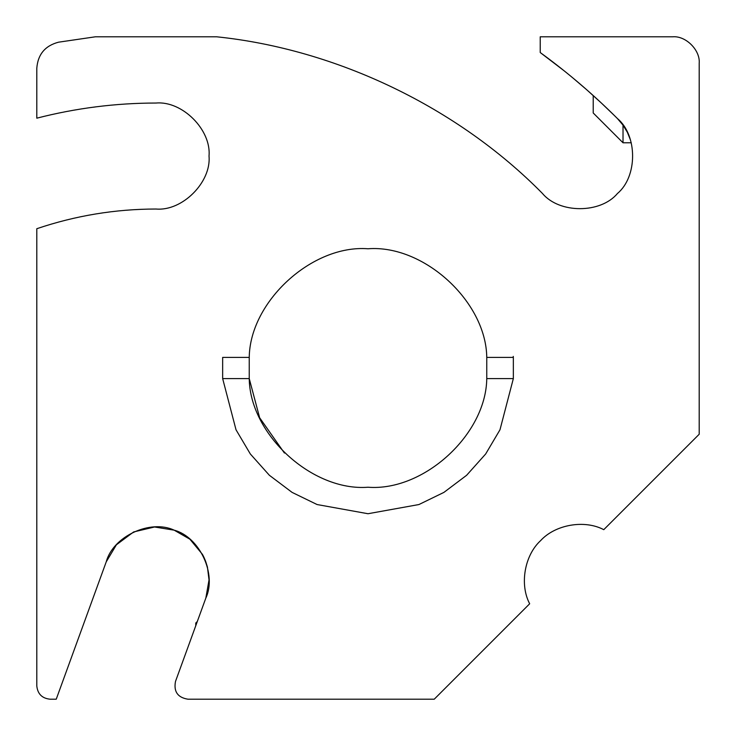 <?xml version="1.0" encoding="UTF-8"?>
<svg xmlns="http://www.w3.org/2000/svg" width="736" height="736" viewBox="0 0 736 736"><rect width="100%" height="100%" fill="white"/><g stroke="black" fill="none" stroke-linecap="round" stroke-linejoin="round"><path stroke-width="1.1" d="M623.061 125.184L627.302 132.213L623.061 125.184M627.403 132.406L630.458 139.941M630.467 139.978L627.376 132.351M631.276 142.784L623.024 142.784L623.024 125.138L617.44 118.56L622.334 124.209M623.024 142.784L593.216 112.976L593.216 95.551M615.452 116.582L617.44 118.56C637.652 135.424 637.652 176.64 617.44 193.504C600.576 213.716 559.36 213.716 542.496 193.504C457.829 107.456 336.766 49.229 216.688 36.8C336.766 49.229 457.829 107.456 542.496 193.504M672.704 36.8C685.814 35.613 700.387 50.186 699.2 63.296C700.387 50.186 685.814 35.613 672.704 36.8L540.224 36.8L540.224 52.532L563.932 70.647M565.717 72.082L563.877 70.601M572.912 77.97L586.288 89.387M586.656 89.7L601.174 102.856M601.57 103.224L614.753 115.892M540.224 52.532C567.677 72.533 593.418 94.548 617.44 118.56M197.312 621.488L195.776 623.024L196.751 623.024M222.658 378.598L222.658 357.402L249.237 357.402L249.237 378.598L222.658 378.598L236.017 429.778L250.341 453.992L269.376 475.281L292.091 492.393L317.096 504.546L368 513.728L418.904 504.546L443.909 492.393L466.624 475.281L485.659 453.992L499.983 429.778L513.342 378.598L486.763 378.598C486.1 434.516 423.752 491.547 368 487.232C312.248 491.547 249.9 434.516 249.237 378.598L259.642 417.754L284.418 453.036M486.763 378.598L486.763 357.402L513.342 357.402L513.268 356.39M249.237 357.402C249.9 301.484 312.248 244.453 368 248.768C423.752 244.453 486.1 301.484 486.763 357.402M513.342 357.402L513.342 378.598M603.768 529.672C584.531 519.46 555.303 524.529 540.62 540.62C524.529 555.303 519.46 584.531 529.672 603.768C519.46 584.531 524.529 555.303 540.62 540.62C555.303 524.529 584.531 519.46 603.768 529.672L699.2 434.24L699.2 63.296M202.832 555.11L203.854 557.134L202.4 554.309L189.888 539.203L174.156 530.168L154.551 526.994L133.639 531.944L116.408 544.787L106.232 561.844C112.976 536.397 150.328 518.981 174.156 530.168C199.603 536.912 217.019 574.264 205.832 598.092L175.499 681.416C173.549 691.619 177.698 697.544 187.947 699.2L434.24 699.2L529.672 603.768M36.8 685.952C37.646 693.938 42.062 698.354 50.048 699.2C42.062 698.354 37.646 693.938 36.8 685.952L36.8 228.712C75.468 215.639 115.212 209.07 156.032 209.024C182.252 211.398 211.398 182.252 209.024 156.032C211.398 129.812 182.252 100.666 156.032 103.04C182.252 100.666 211.398 129.812 209.024 156.032C211.398 182.252 182.252 211.398 156.032 209.024M58.567 42.182C45.126 45.706 37.867 54.4 36.8 68.255C37.867 54.4 45.126 45.706 58.567 42.182L95.376 36.8L216.688 36.8M36.8 68.255L36.8 118.183C75.909 108.109 115.653 103.068 156.032 103.04M50.048 699.2L56.24 699.2L106.232 561.844M209.024 580.014L205.832 598.092L209.024 579.968M209.024 579.894L207.432 567.088L209.024 579.894M207.377 566.867L205.721 561.55L207.377 566.876M203.955 557.354L205.537 561.062L203.973 557.382M195.776 625.71L195.776 623.024"/></g></svg>
